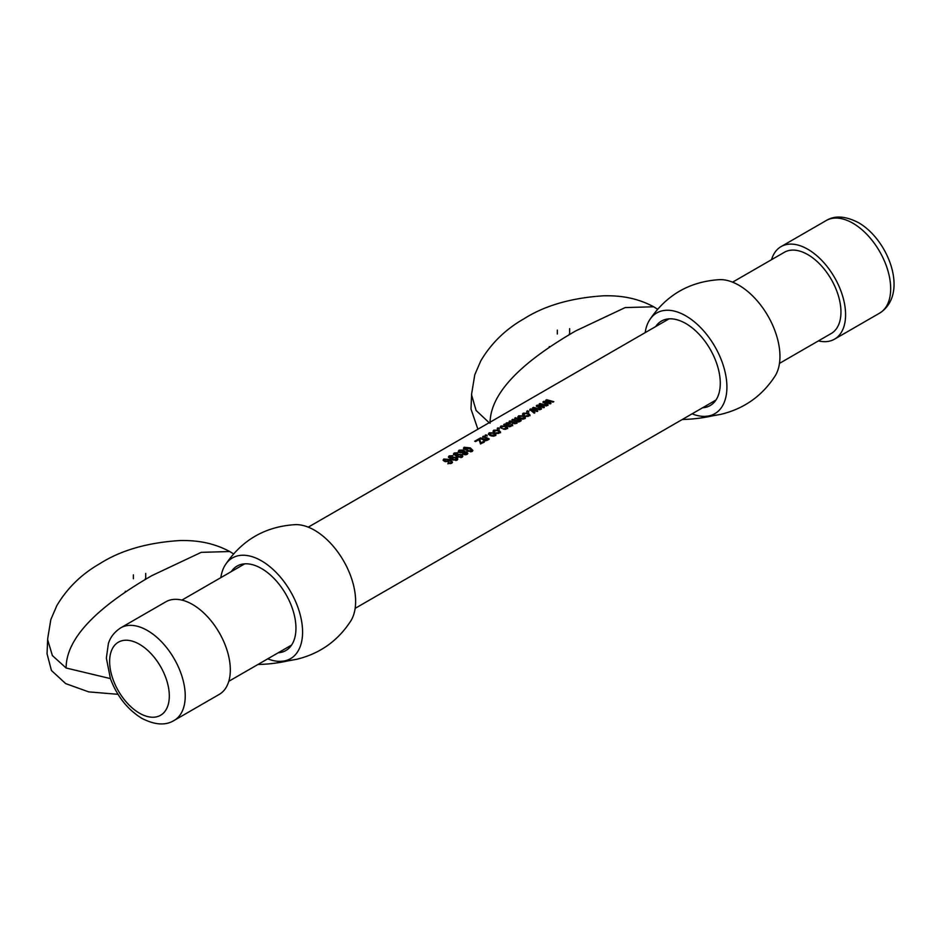 <?xml version="1.0" encoding="UTF-8"?>
<svg xmlns="http://www.w3.org/2000/svg" width="941" height="941" viewBox="0 0 941 941"><rect width="100%" height="100%" fill="white"/><g stroke="black" fill="none" stroke-linecap="round" stroke-linejoin="round"><path stroke-width="1.41" d="M453.091 459.396L452.656 457.726L455.609 457.867L456.114 459.749L453.091 459.396L453.103 460.161L452.692 458.502L453.103 460.161M452.28 459.337L452.656 457.726M458.161 456.467L457.714 454.797L460.678 454.938L461.184 456.82L458.161 456.467M457.35 456.42L457.714 454.797M463.631 453.303L463.889 452.456L465.372 452.303L466.289 453.88L464.078 453.691L463.889 452.456M468.347 450.586L464.96 447.61L470.794 449.175L471.37 450.939L468.347 450.586M464.736 449.069L464.96 447.61M445.54 461.737L444.752 460.137M448.316 461.784L447.975 460.196L448.316 461.784L448.304 461.008L445.281 460.867L444.658 459.326L447.928 459.396L448.304 461.008L447.928 459.396M452.398 462.478L448.187 459.561M444.517 459.584L443.317 460.537M449.563 460.902L449.527 460.09L451.28 461.525L451.01 462.69L447.975 463.125L451.715 463.29L452.492 462.137L449.88 459.49L443.787 459.02L443.105 460.149L444.481 461.349L448.928 461.549L449.622 460.584M457.679 459.361L455.126 457.655M452.609 457.785L451.515 459.373L450.01 457.103M449.916 456.291L452.95 455.703L449.151 455.915L448.387 457.008L452.327 459.831L457.055 460.208L457.785 458.985L456.503 457.42L452.021 457.208L451.48 458.596L449.916 456.291L449.716 457.397M449.61 456.62L448.575 457.444M458.161 457.244L458.161 456.479M462.749 456.444L460.184 454.738M457.667 454.868L456.573 456.456L455.068 454.185M454.974 453.374L458.008 452.774L454.209 452.997L453.444 454.091L457.397 456.914L462.125 457.279L462.854 456.067L461.56 454.503L457.091 454.28L456.538 455.667L454.974 453.374L454.785 454.479M454.679 453.691L453.644 454.527M462.831 450.492L463.113 452.009L460.22 451.974L459.914 450.527L462.831 450.492L462.678 452.939M460.29 452.774L459.914 450.527M462.796 453.797L462.678 452.739L463.254 454.162L467.101 454.409L467.83 453.374L466.901 452.092L464.372 451.762L463.654 450.01L459.079 450.186L458.255 451.327L459.396 452.445L462.678 452.739L462.796 454.562M467.701 453.738L465.83 452.468M464.642 451.01L464.384 452.539L462.96 450.574M459.714 450.774L458.479 451.739M468.347 451.351L465.054 448.422M472.77 450.798L468.418 447.857M464.76 447.892L463.654 448.681M484.097 442.258L480.839 443.67L479.792 440.012L478.981 439.682L480.533 443.976L484.462 441.717L483.674 441.258L480.827 442.905L479.71 439.2L478.875 438.859L474.735 441.247L475.57 441.588L478.71 439.776M487.791 440.129L487.709 438.929L489.214 438.965L483.521 436.177L482.698 436.648L485.85 438.059L486.485 439.753L480.522 437.906L479.698 438.388L485.462 440.706L487.097 440.306L487.709 438.929M488.85 439.518L483.627 436.989L482.804 437.471M485.897 438.847L486.226 440.635M486.979 439.882L486.485 440.517L486.979 439.882M484.956 440.659L480.628 438.718L479.804 439.2M491.414 436.001L490.061 433.977M494.637 434.907L494.296 436.012L494.284 435.248L490.767 434.954L489.967 433.166L489.743 434.272M495.86 435.471L493.331 433.248M489.649 433.472L488.532 434.471M500.518 432.778L497.86 430.602M494.437 430.743L493.26 431.625M494.966 432.601L494.719 431.296L494.966 432.601M499.224 432.272L498.989 433.272M507.646 428.661L504.988 426.485M501.565 426.626L500.389 427.508M502.094 428.484L501.847 427.179L502.094 428.484M506.352 428.155L506.117 429.155M508.869 423.109L507.658 426.014L506.34 424.297L506.999 423.332L508.869 423.109L507.599 425.226L506.999 423.332M507.258 425.061L507.093 424.144M512.669 425.767L512.151 424.72L510.892 426.426L508.446 426.426L509.646 422.615L506.364 422.885L505.505 424.273L503.67 424.544L509.599 426.767L512.669 425.003L512.127 423.944L510.892 425.661L508.411 425.638M511.222 425.144L511.198 424.367M510.222 423.921L508.987 423.227M506.74 423.591L505.599 425.085L504.494 424.062M517.021 423.25L516.915 422.003L521.243 420.474L515.55 417.686L514.727 418.157L517.726 419.486L518.573 421.227L512.763 419.298L511.939 419.768L515.292 421.286L515.797 422.827L509.975 420.909L509.152 421.38L514.903 423.709L516.397 423.391L516.915 422.003M519.832 421.627L519.75 420.451M520.879 421.027L515.656 418.498L514.833 418.98M518.844 420.992L518.432 422.05M517.08 422.038L512.869 420.109L512.045 420.592M515.339 422.062L515.809 423.591L516.244 422.227L515.891 423.532M514.409 423.697L510.081 421.721L509.257 422.203M520.867 419.004L519.503 416.981M523.737 419.016L523.737 418.251L520.208 417.945L519.42 416.169L519.185 417.275M524.09 417.91L523.749 419.004M525.313 418.463L522.784 416.24M519.091 416.475L517.973 417.475M529.959 415.781L527.301 413.605M523.878 413.734L522.702 414.628M524.408 415.593L524.161 414.287L524.408 415.593M528.666 415.275L528.442 416.275M534.629 413.087L531.63 409.747L536.852 411.464L537.77 410.935L534.217 408.147L539.416 409.7M537.476 411.44L534.217 408.147M534.229 408.323L532.594 408.723M531.653 409.923L529.854 410.3M541.251 409.264L538.252 405.924L543.475 407.641L544.38 407.124L540.828 404.324L546.333 405.994L547.18 405.5L540.028 403.548L539.099 404.089L542.651 406.653L537.346 405.1L536.358 405.665L540.675 409.264L541.522 408.77L538.252 405.924M544.086 407.629L540.828 404.324M540.852 404.512L539.205 404.901M538.264 406.1L536.464 406.488M547.862 405.442L544.863 402.101L550.085 403.83L550.991 403.301L547.439 400.513L552.649 402.066M550.697 403.807L547.439 400.513M547.462 400.69L545.827 401.089M544.874 402.289L543.075 402.666M818.411 340.889A53.449 30.853 -120 0 0 834.526 339.172A53.449 30.853 -120 0 0 842.713 296.344A53.449 30.853 -120 0 0 807.801 249.247A53.449 30.853 -120 0 0 781.077 246.601A53.449 30.853 -120 0 0 771.526 259.692M779.477 363.379L831.244 333.49A46.885 27.066 -120 0 0 838.431 295.921A46.885 27.066 -120 0 0 807.801 254.611A46.885 27.066 -120 0 0 784.359 252.282L732.592 282.171M552.943 402.172L553.802 401.689L546.65 399.737L545.721 400.266L549.262 402.83L543.957 401.278L542.969 401.854L547.286 405.442L548.133 404.948L544.863 402.101M539.722 409.805L540.569 409.323L533.418 407.371L532.488 407.9L536.029 410.476L530.736 408.912L529.748 409.488L534.065 413.075L534.911 412.581L531.63 409.747M529.959 415.016L528.371 413.24L523.231 413.146L522.478 414.205L523.419 415.228L524.349 414.805L524.066 413.487L527.572 413.722L528.324 415.593L525.454 416.134L527.407 416.487L529.971 414.91M525.313 417.698L523.831 415.863L518.597 415.828L517.773 417.063L519.444 418.451L522.69 419.215L524.502 418.71L525.372 417.404M519.197 421.78L519.832 420.862M516.397 423.391L517.021 422.485M507.646 427.896L506.058 426.12L500.918 426.038L500.165 427.096L501.106 428.12L502.035 427.685L501.753 426.367L505.246 426.602L505.999 428.484L503.141 429.014L505.082 429.378L507.646 427.79M500.518 432.013L498.93 430.237L493.79 430.155L493.037 431.213L493.966 432.237L494.895 431.801L494.625 430.484L498.118 430.719L498.871 432.601L496.013 433.131L497.954 433.495L500.518 431.907M495.86 434.695L494.378 432.86L489.155 432.825L488.332 434.072L489.99 435.46L493.237 436.212L495.048 435.718L495.919 434.401M487.097 440.306L487.791 439.365M472.147 451.492L472.876 450.445L470.324 447.904L464.148 447.257L463.442 448.245L467.536 451.057L472.147 451.492M451.28 461.525L450.974 463.442L449.845 463.654L449.869 462.901M174.156 720.43L219.241 694.399A53.449 30.853 -120 0 0 227.44 651.572A53.449 30.853 -120 0 0 192.517 604.475A53.449 30.853 -120 0 0 165.792 601.828L120.707 627.859A53.449 30.853 60 0 1 147.431 630.505A53.449 30.853 60 0 1 182.354 677.602A53.449 30.853 60 0 1 174.156 720.43C165.604 725.723 154.818 725.029 141.809 718.336C127.541 709.49 117.072 696.281 110.426 678.696L106.357 658.1L108.368 643.609C108.991 641.774 111.026 634.222 120.707 627.859M452.08 457.996L451.515 459.373M456.503 457.42L456.491 458.185M457.138 455.079L456.573 456.456M461.56 454.503L461.56 455.256M499.377 432.684L498.883 433.366M494.895 431.801L494.625 430.484M506.505 428.567L506.011 429.249M502.035 427.685L501.753 426.367M510.363 423.544L509.646 422.615L509.728 423.426M519.032 421.403L518.585 421.991M528.818 415.687L528.324 416.369M524.349 414.805L524.066 413.487M485.074 435.283L487.05 435.271L485.074 435.283M497.26 428.237L499.236 428.237L497.26 428.237M526.713 411.241L528.689 411.229L526.713 411.241M544.063 402.101L543.957 401.278M548.462 401.972L548.403 401.172M546.756 400.548L546.65 399.737M549.273 403.607L549.262 402.83M548.168 403.219L548.133 402.43M537.452 405.912L537.346 405.1M541.851 405.794L541.793 404.995M540.134 404.371L540.028 403.548M542.663 407.429L542.651 406.653M541.557 407.03L541.522 406.241M530.842 409.735L530.736 408.912M535.229 409.606L535.17 408.817M533.523 408.182L533.418 407.371M536.052 411.252L536.029 410.476M534.947 410.852L534.911 410.064M528.771 412.04L527.536 410.758M527.642 411.582L526.819 412.052M526.207 416.381L526.184 415.604M528.43 414.028L528.371 413.24M523.337 413.969L523.231 413.146M518.703 416.64L518.597 415.828M523.878 416.651L523.831 415.863M520.267 418.745L520.208 417.945M519.42 416.169L523.008 416.334L524.231 418.31M516.538 421.791L516.515 421.003M512.869 420.109L512.763 419.298M513.645 423.344L513.61 422.556M510.081 421.721L509.975 420.909M515.656 418.498L515.55 417.686M512.151 424.72L512.127 423.944M509.634 426.814L509.622 426.038M508.669 426.544L508.646 425.755M506.47 423.709L506.364 422.885M505.599 425.085L505.505 424.273M507.658 426.014L507.599 425.226M503.894 429.272L503.858 428.484M506.105 426.92L506.058 426.12M501.024 426.849L500.918 426.038M499.318 429.037L498.095 427.767M498.201 428.578L497.366 429.061M496.766 433.389L496.73 432.601M498.977 431.025L498.93 430.237M493.896 430.966L493.79 430.155M489.261 433.636L489.155 432.825M494.425 433.648L494.378 432.86M490.814 435.742L490.767 434.954M489.967 433.166L493.555 433.342L494.79 435.318M487.132 436.083L485.897 434.801M486.003 435.624L485.18 436.095M484.074 440.282L484.039 439.494M480.628 438.718L480.522 437.906M483.627 436.989L483.521 436.177M483.686 442.035L483.674 441.258M480.839 443.67L480.827 442.905M479.792 440.012L479.71 439.2M478.981 439.682L478.875 438.859M470.359 448.681L470.324 447.904M464.254 448.081L464.148 447.257M470.794 449.939L471.335 451.68L470.559 451.856M471.664 451.01L471.335 451.68L471.664 451.01M466.948 450.657L466.924 449.869M466.889 452.856L466.901 452.092M463.713 450.81L463.654 450.01M459.184 451.01L459.079 450.186M466.089 452.586L466.254 454.621L466.077 453.35L466.254 454.621L465.501 454.797M464.701 454.703L464.066 454.444M456.385 456.361L456.35 455.573M454.327 453.809L454.209 452.997M460.737 455.75L460.867 457.632M461.525 456.679L461.149 457.561L461.525 456.679M451.327 459.279L451.292 458.49M449.257 456.738L449.151 455.915M455.667 458.667L455.809 460.549M456.456 459.608L456.079 460.49L456.456 459.608M451.268 462.278L450.974 463.442L451.268 462.278M449.845 463.654L448.704 462.596M448.692 463.348L447.963 463.889M449.916 460.267L449.88 459.49M443.893 459.831L443.787 459.02M445.34 461.655L445.281 460.867M444.458 460.914L444.658 459.326M231.333 571.563A48.756 28.148 60 0 1 237.097 566.082A48.756 28.148 60 0 1 289.734 601.817A48.756 28.148 60 0 1 285.852 650.525A48.756 28.148 60 0 1 278.218 652.772M220.841 577.621A58.13 33.558 60 0 1 225.134 565.141A58.13 33.558 60 0 1 295.168 600.57A58.13 33.558 60 0 1 280.689 661.358A58.13 33.558 60 0 1 267.726 658.829M225.134 565.141C241.813 540.028 265.209 526.513 295.298 524.631A58.13 33.558 60 0 1 348.217 569.952A58.13 33.558 60 0 1 350.852 620.848C337.866 640.95 319.693 653.783 296.344 659.37L289.863 660.441A450.069 243.154 60.5 0 1 275.936 663.052A450.069 243.154 60.5 0 1 257.916 664.499M275.936 663.052L296.344 659.37M280.689 661.358L289.863 660.441M233.509 553.884L229.745 551.532C209.972 540.922 191.482 540.381 180.037 540.546C147.631 542.557 120.895 550.262 99.84 563.659C81.538 574.128 67.199 588.125 56.825 605.651L50.826 619.578L47.709 638.48L47.05 653.783L51.426 670.486L65.658 683.589L88.654 691.87L118.013 694.317M47.673 639.809L52.39 655.595L66.117 668.004C66.117 639.421 94.7 608.627 151.854 575.633L201.233 552.343L229.745 551.532M66.117 668.004L110.379 678.59M125.329 591.266L126.07 591.677M145.702 573.445L145.702 579.244M145.22 579.527L145.22 578.915M657.571 309.213L653.689 306.778C633.916 296.168 615.426 295.627 603.981 295.78C571.575 297.803 544.839 305.507 523.784 318.893C505.482 329.362 491.143 343.359 480.769 360.897L474.77 374.812L471.653 393.714L470.994 409.017L477.899 429.225M471.617 395.044L476.099 410.476L489.167 422.709M490.061 423.238C490.061 394.667 518.644 363.873 575.798 330.867L625.177 307.578L653.689 306.778M549.273 346.511L550.003 346.911M569.634 328.68L569.634 334.49M569.164 334.773L569.164 334.149M655.665 326.586A48.756 28.148 60 0 1 661.429 321.093A48.756 28.148 60 0 1 714.066 356.839A48.756 28.148 60 0 1 710.184 405.547A48.756 28.148 60 0 1 702.551 407.782M645.173 332.644A58.13 33.558 60 0 1 649.466 320.152A58.13 33.558 60 0 1 719.5 355.592A58.13 33.558 60 0 1 705.021 416.369A58.13 33.558 60 0 1 692.058 413.84M649.466 320.152C666.146 295.039 689.541 281.535 719.63 279.642A58.13 33.558 60 0 1 772.549 324.963A58.13 33.558 60 0 1 775.184 375.859C762.198 395.961 744.025 408.806 720.677 414.381L714.195 415.463A450.069 243.154 60.5 0 1 700.269 418.063A450.069 243.154 60.5 0 1 682.249 419.51M700.269 418.063L720.677 414.381M705.021 416.369L714.195 415.463M826.163 220.57A53.449 30.853 60 0 1 852.887 223.217A53.449 30.853 60 0 1 887.798 270.314A53.449 30.853 60 0 1 879.612 313.141C909.335 294.239 888.622 239.873 858.51 222.664C845.5 215.971 834.714 215.277 826.163 220.57L781.077 246.601M139.48 713.184A42.192 24.36 -120 0 0 169.309 695.964A42.192 24.36 -120 0 0 139.48 644.291A42.192 24.36 -120 0 0 109.638 661.511A42.192 24.36 -120 0 0 139.48 713.184M545.756 403.56L545.709 402.772M539.146 407.382L539.087 406.583M532.535 411.205L532.477 410.405M228.792 681.308L291.616 645.044M355.145 608.357L715.948 400.054M181.907 600.111L244.731 563.835M308.26 527.16L669.063 318.846M834.526 339.172L879.612 313.141M523.796 415.005L523.714 414.193M511.586 425.697L511.575 424.932M509.199 423.556L509.257 424.356M501.471 427.884L501.388 427.073M494.343 432.001L494.26 431.19M463.56 451.198L463.595 451.974M459.467 451.315L459.549 452.127M466.618 453.244L466.595 453.985M463.548 453.856L463.548 453.08M451.409 462.772L451.445 462.031M448.728 460.173L448.751 460.937M133.375 574.869L133.375 578.762M557.319 330.115L557.319 333.996"/></g></svg>
